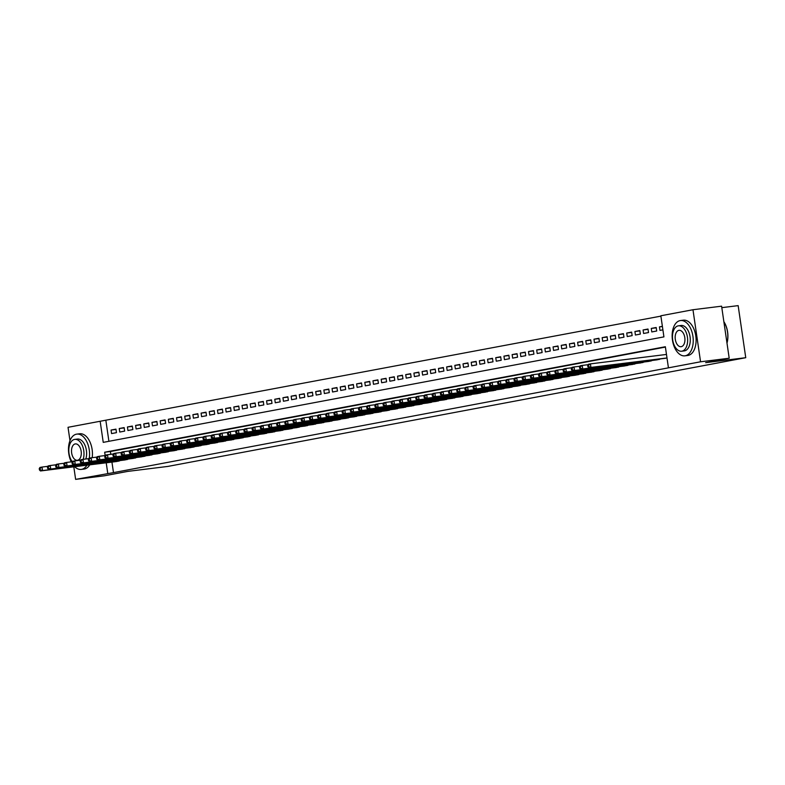 <?xml version="1.0" encoding="UTF-8"?>
<svg xmlns="http://www.w3.org/2000/svg" width="785" height="785" viewBox="0 0 785 785"><rect width="100%" height="100%" fill="white"/><g stroke="black" fill="none" stroke-linecap="round" stroke-linejoin="round"><path stroke-width="1.18" d="M721.817 307.651L738.155 305.63L745.75 357.695L167.872 466.418L127.788 471.392L104.258 475.818L75.625 479.37L73.8 466.83M69.983 440.689L68.03 427.305L100.156 421.26L103.237 442.367L663.924 336.883L660.842 315.776L692.969 309.732L700.563 361.787L668.437 367.841L665.356 346.735L104.67 452.219L105.161 455.555M660.891 316.129L100.156 421.26M700.563 361.787L729.196 358.235L721.601 306.179L692.969 309.732M664.071 358.451L667.005 357.989M655.877 359.991L660.764 358.863M647.694 361.532L652.58 360.403M639.51 363.072L644.397 361.944M631.326 364.613L636.203 363.484M623.143 366.153L628.02 365.329M614.959 367.694L619.836 366.566M606.776 369.235L611.652 368.096M598.582 370.775L603.469 369.637M590.398 372.316L595.285 371.177M582.215 373.846L587.092 372.718M574.031 375.387L578.908 374.563M565.848 376.928L570.724 375.799M557.664 378.468L562.541 377.34M549.471 380.009L554.357 378.88M541.287 381.549L546.174 380.421M533.103 383.09L537.99 381.961M524.92 384.63L529.806 383.806M516.736 386.171L521.613 385.042M508.552 387.712L513.429 386.583M500.359 389.252L505.246 388.124M492.175 390.793L497.062 389.664M483.992 392.333L488.878 391.205M475.808 393.874L480.695 393.049M467.624 395.414L472.501 394.286M459.441 396.955L464.318 395.817M451.257 398.495L456.134 397.357M443.064 400.036L447.95 398.898M434.88 401.567L439.767 400.438M426.697 403.107L431.583 402.283M418.513 404.648L423.39 403.519M410.329 406.188L415.206 405.06M402.146 407.729L407.022 406.601M393.952 409.27L398.839 408.141M385.769 410.81L390.655 409.682M377.585 412.351L382.472 411.222M369.401 413.891L374.278 412.763M361.218 415.432L366.095 414.303M353.034 416.972L357.911 415.844M344.841 418.513L349.727 417.385M336.657 420.053L341.544 418.925M328.473 421.594L333.36 420.466M320.29 423.135L325.167 422.006M312.106 424.675L316.983 423.537M303.923 426.216L308.799 425.077M295.739 427.756L300.616 426.618M287.546 429.287L292.432 428.463M279.362 430.828L284.248 429.699M271.178 432.368L276.055 431.24M262.995 433.909L267.871 432.78M254.811 435.449L259.688 434.321M246.627 436.99L251.504 435.861M238.434 438.53L243.321 437.706M230.25 440.071L235.137 438.943M222.067 441.612L226.953 440.483M213.883 443.152L218.76 442.024M205.699 444.693L210.576 443.564M197.516 446.233L202.393 445.105M189.322 447.774L194.209 446.95M181.139 449.314L186.025 448.186M172.955 450.855L177.842 449.726M164.771 452.396L169.648 451.257M156.588 453.936L161.465 452.798M148.404 455.477L153.281 454.338M140.221 457.007L145.097 456.183M132.027 458.548L136.914 457.42M123.844 460.088L128.73 458.96M116.013 429.444L111.058 430.062L115.964 429.14L116.474 432.653L111.568 433.575L111.058 430.062M124.197 427.903L119.241 428.522L124.148 427.599L124.668 431.112L119.752 432.044L119.241 428.522M132.38 426.363L127.425 426.981L132.341 426.059L132.851 429.572L127.935 430.504L127.425 426.981M140.564 424.822L135.609 425.441L140.525 424.518L141.035 428.031L136.119 428.963L135.609 425.441M148.748 423.292L143.792 423.9L148.708 422.978L149.219 426.5L144.312 427.423L143.792 423.9M156.941 421.751L151.976 422.359L156.892 421.437L157.402 424.96L152.496 425.882L151.976 422.359M165.125 420.21L160.169 420.819L165.076 419.897L165.586 423.419L160.68 424.342L160.169 420.819M173.308 418.67L168.353 419.278L173.259 418.356L173.779 421.879L168.863 422.801L168.353 419.278M181.492 417.129L176.537 417.738L181.443 416.815L181.963 420.338L177.047 421.26L176.537 417.738M189.676 415.589L184.72 416.197L189.636 415.275L190.147 418.798L185.231 419.72L184.72 416.197M197.859 414.048L192.904 414.666L197.82 413.734L198.33 417.257L193.424 418.179L192.904 414.666M206.053 412.508L201.088 413.126L206.004 412.194L206.514 415.716L201.608 416.639L201.088 413.126M214.236 410.967L209.281 411.585L214.187 410.653L214.697 414.176L209.791 415.098L209.281 411.585M222.42 409.427L217.465 410.045L222.371 409.122L222.891 412.635L217.975 413.558L217.465 410.045M230.604 407.886L225.648 408.504L230.554 407.582L231.075 411.095L226.158 412.017L225.648 408.504M238.787 406.345L233.832 406.964L238.748 406.041L239.258 409.554L234.342 410.476L233.832 406.964M246.971 404.805L242.015 405.423L246.932 404.501L247.442 408.014L242.536 408.936L242.015 405.423M255.154 403.264L250.199 403.882L255.115 402.96L255.625 406.473L250.719 407.395L250.199 403.882M263.348 401.724L258.393 402.342L263.299 401.42L263.809 404.932L258.903 405.855L258.393 402.342M271.531 400.183L266.576 400.801L271.482 399.879L271.993 403.392L267.086 404.324L266.576 400.801M279.715 398.643L274.76 399.261L279.666 398.338L280.186 401.851L275.27 402.784L274.76 399.261M287.899 397.102L282.943 397.72L287.86 396.798L288.37 400.311L283.454 401.243L282.943 397.72M296.082 395.571L291.127 396.18L296.043 395.257L296.553 398.78L291.637 399.702L291.127 396.18M304.266 394.031L299.311 394.639L304.227 393.717L304.737 397.239L299.831 398.162L299.311 394.639M312.459 392.49L307.494 393.099L312.41 392.176L312.921 395.699L308.014 396.621L307.494 393.099M320.643 390.95L315.688 391.558L320.594 390.636L321.104 394.158L316.198 395.081L315.688 391.558M328.827 389.409L323.871 390.017L328.778 389.095L329.298 392.618L324.382 393.54L323.871 390.017M337.01 387.868L332.055 388.477L336.961 387.554L337.481 391.077L332.565 392L332.055 388.477M345.194 386.328L340.239 386.946L345.155 386.014L345.665 389.537L340.749 390.459L340.239 386.946M353.378 384.787L348.422 385.406L353.338 384.473L353.849 387.996L348.942 388.918L348.422 385.406M361.571 383.247L356.606 383.865L361.522 382.943L362.032 386.455L357.126 387.378L356.606 383.865M369.755 381.706L364.799 382.324L369.706 381.402L370.216 384.915L365.31 385.837L364.799 382.324M377.938 380.166L372.983 380.784L377.889 379.861L378.409 383.374L373.493 384.297L372.983 380.784M386.122 378.625L381.167 379.243L386.073 378.321L386.593 381.834L381.677 382.756L381.167 379.243M394.305 377.085L389.35 377.703L394.266 376.78L394.776 380.293L389.86 381.216L389.35 377.703M402.489 375.544L397.534 376.162L402.45 375.24L402.96 378.753L398.054 379.675L397.534 376.162M410.673 374.003L405.717 374.622L410.634 373.699L411.144 377.212L406.237 378.144L405.717 374.622M418.866 372.463L413.911 373.081L418.817 372.159L419.327 375.672L414.421 376.604L413.911 373.081M427.05 370.922L422.094 371.54L427.001 370.618L427.521 374.131L422.605 375.063L422.094 371.54M435.233 369.382L430.278 370L435.184 369.078L435.704 372.6L430.788 373.523L430.278 370M443.417 367.851L438.462 368.459L443.378 367.537L443.888 371.06L438.972 371.982L438.462 368.459M451.601 366.31L446.645 366.919L451.561 365.996L452.072 369.519L447.156 370.441L446.645 366.919M459.784 364.77L454.829 365.378L459.745 364.456L460.255 367.979L455.349 368.901L454.829 365.378M467.978 363.229L463.013 363.838L467.929 362.915L468.439 366.438L463.533 367.36L463.013 363.838M476.161 361.689L471.206 362.297L476.112 361.375L476.623 364.897L471.716 365.82L471.206 362.297M484.345 360.148L479.39 360.766L484.296 359.834L484.816 363.357L479.9 364.279L479.39 360.766M492.529 358.608L487.573 359.226L492.48 358.294L493 361.816L488.084 362.739L487.573 359.226M500.712 357.067L495.757 357.685L500.673 356.753L501.183 360.276L496.267 361.198L495.757 357.685M508.896 355.526L503.941 356.145L508.857 355.222L509.367 358.735L504.461 359.658L503.941 356.145M517.089 353.986L512.124 354.604L517.04 353.682L517.551 357.195L512.644 358.117L512.124 354.604M525.273 352.445L520.318 353.064L525.224 352.141L525.734 355.654L520.828 356.576L520.318 353.064M533.457 350.905L528.501 351.523L533.408 350.601L533.928 354.113L529.011 355.036L528.501 351.523M541.64 349.364L536.685 349.982L541.591 349.06L542.111 352.573L537.195 353.495L536.685 349.982M549.824 347.824L544.868 348.442L549.785 347.519L550.295 351.032L545.379 351.955L544.868 348.442M558.007 346.283L553.052 346.901L557.968 345.979L558.478 349.492L553.572 350.424L553.052 346.901M566.191 344.743L561.236 345.361L566.152 344.438L566.662 347.951L561.756 348.883L561.236 345.361M574.385 343.202L569.429 343.82L574.335 342.898L574.846 346.411L569.939 347.343L569.429 343.82M582.568 341.661L577.613 342.28L582.519 341.357L583.039 344.88L578.123 345.802L577.613 342.28M590.752 340.131L585.796 340.739L590.703 339.817L591.223 343.339L586.307 344.262L585.796 340.739M598.935 338.59L593.98 339.198L598.896 338.276L599.406 341.799L594.49 342.721L593.98 339.198M607.119 337.05L602.164 337.658L607.08 336.736L607.59 340.258L602.674 341.181L602.164 337.658M615.303 335.509L610.347 336.117L615.263 335.195L615.774 338.718L610.867 339.64L610.347 336.117M623.496 333.968L618.541 334.577L623.447 333.654L623.957 337.177L619.051 338.099L618.541 334.577M631.68 332.428L626.724 333.046L631.631 332.114L632.141 335.637L627.235 336.559L626.724 333.046M639.863 330.887L634.908 331.505L639.814 330.573L640.334 334.096L635.418 335.018L634.908 331.505M648.047 329.347L643.092 329.965L647.998 329.033L648.518 332.555L643.602 333.478L643.092 329.965M656.231 327.806L651.275 328.424L656.191 327.502L656.702 331.015L651.785 331.937L651.275 328.424M105.887 420.554L108.909 441.307M662.383 326.334L659.459 326.884L659.979 330.397L662.893 329.847M111.941 462.09L113.482 472.619L668.437 367.841M665.405 347.088L110.4 451.512L110.813 454.329M115.66 461.629L120.537 460.501M729.196 358.235L705.666 362.67L745.75 357.695M113.482 472.619L75.625 479.37M106.22 462.807L107.751 473.326M110.4 451.512L104.67 452.219M662.412 326.511L659.459 326.884M39.25 468.566L39.456 469.979L40.27 469.822L40.064 468.409L39.25 468.566L39.966 467.448L42.017 467.055L42.527 470.578L119.153 461.07M40.27 469.822L42.527 470.578L40.486 470.961L117.102 461.452M40.064 468.409L42.017 467.055L47.885 466.329M39.456 469.979L40.486 470.961M89.294 458.165A17.78 10.401 -97.1 0 0 76.842 434.115A17.78 10.401 -97.1 0 0 76.469 434.174A17.78 10.401 -97.1 0 0 71.268 461.855M74.663 466.722A17.78 10.401 -97.1 0 0 81.218 469.41A17.78 10.401 -97.1 0 0 81.601 469.351A17.78 10.401 -97.1 0 0 86.929 465.201M83.71 469.096A17.78 10.401 -97.1 0 0 84.083 469.057A17.78 10.401 -97.1 0 0 84.466 468.998A17.78 10.401 -97.1 0 0 89.784 464.838M83.181 459.333A12.805 7.487 -97.1 0 0 82.415 445.762A12.805 7.487 -97.1 0 0 74.82 439.384A12.805 7.487 -97.1 0 0 74.555 439.423A12.805 7.487 -97.1 0 0 68.903 448.304A12.805 7.487 -97.1 0 0 72.259 461.737M77.587 460.255A8.252 4.828 -97.1 0 0 81.169 451.346A8.252 4.828 -97.1 0 0 75.38 443.908A8.252 4.828 -97.1 0 0 75.203 443.927A8.252 4.828 -97.1 0 0 71.631 452.837A8.252 4.828 -97.1 0 0 77.411 460.285A8.252 4.828 -97.1 0 0 77.587 460.255M77.185 439.1A12.805 7.487 82.9 0 1 77.46 439.06A12.805 7.487 82.9 0 1 85.045 445.438A12.805 7.487 82.9 0 1 85.81 458.999M92.179 457.684A17.78 10.401 -97.1 0 0 79.707 433.762L76.842 434.115M680.124 320.604A17.78 10.401 -97.1 0 0 672.411 339.787A17.78 10.401 -97.1 0 0 684.883 355.84A17.78 10.401 -97.1 0 0 685.256 355.782A17.78 10.401 -97.1 0 0 692.969 336.588A17.78 10.401 -97.1 0 0 680.497 320.545A17.78 10.401 -97.1 0 0 680.124 320.604M687.366 355.517A17.78 10.401 -97.1 0 0 687.738 355.477A17.78 10.401 -97.1 0 0 688.121 355.419A17.78 10.401 -97.1 0 0 695.834 336.235A17.78 10.401 -97.1 0 0 683.362 320.182L680.497 320.545M680.84 325.53A12.805 7.487 82.9 0 1 681.115 325.481A12.805 7.487 82.9 0 1 690.084 337.03A12.805 7.487 82.9 0 1 684.54 350.856A12.805 7.487 82.9 0 1 684.265 350.895A12.805 7.487 82.9 0 1 683.99 350.924M678.211 325.853A12.805 7.487 -97.1 0 0 672.657 339.67A12.805 7.487 -97.1 0 0 681.635 351.219A12.805 7.487 -97.1 0 0 681.9 351.18A12.805 7.487 -97.1 0 0 687.454 337.364A12.805 7.487 -97.1 0 0 678.476 325.814A12.805 7.487 -97.1 0 0 678.211 325.853M681.243 346.676A8.252 4.828 -97.1 0 0 684.824 337.776A8.252 4.828 -97.1 0 0 679.035 330.328A8.252 4.828 -97.1 0 0 678.868 330.357A8.252 4.828 -97.1 0 0 675.286 339.257A8.252 4.828 -97.1 0 0 681.076 346.705A8.252 4.828 -97.1 0 0 681.243 346.676M726.979 343.016A17.78 10.401 -97.1 0 0 723.868 321.713M723.858 321.673A17.358 10.146 82.9 0 1 726.988 343.094M47.434 467.026L47.64 468.439L48.454 468.282L48.258 466.879L47.434 467.026L48.16 465.907L50.201 465.515L50.711 469.037L127.337 459.529M48.454 468.282L50.711 469.037L48.67 469.42L125.296 459.912M48.258 466.879L50.201 465.515L56.069 464.789M47.64 468.439L48.67 469.42M55.617 465.485L55.823 466.898L56.648 466.741L56.441 465.338L55.617 465.485L56.343 464.367L58.384 463.974L58.904 467.497L135.52 457.989M56.648 466.741L58.904 467.497L56.854 467.88L133.479 458.371M56.441 465.338L58.384 463.974L64.252 463.248M55.823 466.898L56.854 467.88M63.801 463.945L64.007 465.358L64.831 465.201L64.625 463.798L63.801 463.945L64.527 462.826L66.568 462.434L67.088 465.956L143.704 456.448M64.831 465.201L67.088 465.956L65.037 466.339L141.663 456.831M64.625 463.798L66.568 462.434L72.436 461.708M64.007 465.358L65.037 466.339M71.994 462.404L72.2 463.817L73.015 463.66L72.809 462.257L71.994 462.404L72.711 461.286L74.761 460.903L75.272 464.416L151.898 454.908M73.015 463.66L75.272 464.416L73.221 464.798L149.847 455.29M72.809 462.257L74.761 460.903L80.619 460.167M72.2 463.817L73.221 464.798M80.178 460.864L80.384 462.277L81.198 462.12L80.992 460.716L80.178 460.864L80.894 459.745L82.945 459.362L83.455 462.875L160.081 453.367M81.198 462.12L83.455 462.875L81.414 463.258L158.03 453.75M80.992 460.716L82.945 459.362L88.813 458.626M80.384 462.277L81.414 463.258M88.362 459.333L88.568 460.736L89.382 460.579L89.176 459.176L88.362 459.333L89.078 458.204L91.129 457.822L91.639 461.335L168.265 451.826M89.382 460.579L91.639 461.335L89.598 461.717L166.214 452.209M89.176 459.176L91.129 457.822L96.997 457.086M88.568 460.736L89.598 461.717M96.545 457.792L96.751 459.196L97.566 459.039L97.369 457.635L96.545 457.792L97.271 456.664L99.312 456.281L99.823 459.794L176.448 450.286M97.566 459.039L99.823 459.794L97.782 460.177L174.398 450.668M97.369 457.635L99.312 456.281L105.18 455.555M96.751 459.196L97.782 460.177M104.729 456.252L104.935 457.655L105.759 457.498L105.553 456.095L104.729 456.252L105.455 455.123L107.496 454.741L108.016 458.254L184.632 448.745M105.759 457.498L108.016 458.254L105.965 458.646L182.591 449.128M105.553 456.095L107.496 454.741L113.364 454.015M104.935 457.655L105.965 458.646M112.912 454.711L113.118 456.114L113.943 455.957L113.737 454.554L112.912 454.711L113.639 453.583L115.68 453.2L116.2 456.713L192.816 447.205M113.943 455.957L116.2 456.713L114.149 457.105L190.775 447.597M113.737 454.554L115.68 453.2L121.547 452.474M113.118 456.114L114.149 457.105M121.106 453.171L121.312 454.574L122.126 454.417L121.92 453.014L121.106 453.171L121.822 452.042L123.873 451.66L124.383 455.172L200.999 445.664M122.126 454.417L124.383 455.172L122.332 455.565L198.958 446.057M121.92 453.014L123.873 451.66L129.731 450.933M121.312 454.574L122.332 455.565M129.289 451.63L129.496 453.033L130.31 452.876L130.104 451.473L129.289 451.63L130.006 450.502L132.057 450.119L132.567 453.632L209.193 444.124M130.31 452.876L132.567 453.632L130.526 454.024L207.142 444.516M130.104 451.473L132.057 450.119L137.915 449.393M129.496 453.033L130.526 454.024M137.473 450.09L137.679 451.493L138.494 451.346L138.288 449.933L137.473 450.09L138.189 448.961L140.24 448.578L140.75 452.091L217.376 442.583M138.494 451.346L140.75 452.091L138.71 452.484L215.325 442.975M138.288 449.933L140.24 448.578L146.108 447.852M137.679 451.493L138.71 452.484M145.657 448.549L145.863 449.952L146.677 449.805L146.471 448.392L145.657 448.549L146.383 447.421L148.424 447.038L148.934 450.561L225.56 441.042M146.677 449.805L148.934 450.561L146.893 450.943L223.509 441.435M146.471 448.392L148.424 447.038L154.292 446.312M145.863 449.952L146.893 450.943M153.84 447.008L154.046 448.412L154.871 448.264L154.665 446.851L153.84 447.008L154.566 445.88L156.607 445.497L157.128 449.02L233.744 439.512M154.871 448.264L157.128 449.02L155.077 449.403L231.703 439.894M154.665 446.851L156.607 445.497L162.475 444.771M154.046 448.412L155.077 449.403M162.024 445.468L162.23 446.871L163.054 446.724L162.848 445.311L162.024 445.468L162.75 444.339L164.791 443.957L165.311 447.479L241.927 437.971M163.054 446.724L165.311 447.479L163.26 447.862L239.886 438.354M162.848 445.311L164.791 443.957L170.659 443.231M162.23 446.871L163.26 447.862M170.217 443.927L170.414 445.33L171.238 445.183L171.032 443.77L170.217 443.927L170.934 442.799L172.985 442.416L173.495 445.939L250.111 436.431M171.238 445.183L173.495 445.939L171.444 446.322L248.07 436.813M171.032 443.77L172.985 442.416L178.843 441.69M170.414 445.33L171.444 446.322M178.401 442.387L178.607 443.8L179.422 443.643L179.215 442.23L178.401 442.387L179.117 441.268L181.168 440.876L181.678 444.398L258.304 434.89M179.422 443.643L181.678 444.398L179.628 444.781L256.253 435.273M179.215 442.23L181.168 440.876L187.026 440.149M178.607 443.8L179.628 444.781M186.585 440.846L186.791 442.259L187.605 442.102L187.399 440.689L186.585 440.846L187.301 439.728L189.352 439.335L189.862 442.858L266.488 433.349M187.605 442.102L189.862 442.858L187.821 443.24L264.437 433.732M187.399 440.689L189.352 439.335L195.22 438.609M186.791 442.259L187.821 443.24M194.768 439.306L194.974 440.719L195.789 440.562L195.583 439.158L194.768 439.306L195.485 438.187L197.535 437.795L198.046 441.317L274.671 431.809M195.789 440.562L198.046 441.317L196.005 441.7L272.621 432.192M195.583 439.158L197.535 437.795L203.403 437.068M194.974 440.719L196.005 441.7M202.952 437.765L203.158 439.178L203.972 439.021L203.776 437.618L202.952 437.765L203.678 436.646L205.719 436.254L206.229 439.777L282.855 430.268M203.972 439.021L206.229 439.777L204.188 440.159L280.814 430.651M203.776 437.618L205.719 436.254L211.587 435.528M203.158 439.178L204.188 440.159M211.136 436.224L211.342 437.637L212.166 437.48L211.96 436.077L211.136 436.224L211.862 435.106L213.903 434.713L214.423 438.236L291.039 428.728M212.166 437.48L214.423 438.236L212.372 438.619L288.998 429.11M211.96 436.077L213.903 434.713L219.771 433.987M211.342 437.637L212.372 438.619M219.319 434.684L219.525 436.097L220.35 435.94L220.143 434.537L219.319 434.684L220.045 433.565L222.096 433.183L222.606 436.695L299.222 427.187M220.35 435.94L222.606 436.695L220.556 437.078L297.181 427.57M220.143 434.537L222.096 433.183L227.954 432.447M219.525 436.097L220.556 437.078M227.513 433.143L227.719 434.556L228.533 434.399L228.327 432.996L227.513 433.143L228.229 432.025L230.28 431.642L230.79 435.155L307.416 425.647M228.533 434.399L230.79 435.155L228.739 435.538L305.365 426.029M228.327 432.996L230.28 431.642L236.138 430.906M227.719 434.556L228.739 435.538M235.696 431.613L235.902 433.016L236.717 432.859L236.511 431.456L235.696 431.613L236.413 430.484L238.463 430.101L238.974 433.614L315.599 424.106M236.717 432.859L238.974 433.614L236.933 433.997L313.549 424.489M236.511 431.456L238.463 430.101L244.331 429.366M235.902 433.016L236.933 433.997M243.88 430.072L244.086 431.475L244.9 431.318L244.694 429.915L243.88 430.072L244.596 428.944L246.647 428.561L247.157 432.074L323.783 422.565M244.9 431.318L247.157 432.074L245.116 432.457L321.732 422.948M244.694 429.915L246.647 428.561L252.515 427.835M244.086 431.475L245.116 432.457M252.063 428.531L252.27 429.935L253.084 429.778L252.888 428.374L252.063 428.531L252.79 427.403L254.831 427.02L255.341 430.533L331.967 421.025M253.084 429.778L255.341 430.533L253.3 430.926L329.916 421.408M252.888 428.374L254.831 427.02L260.698 426.294M252.27 429.935L253.3 430.926M260.247 426.991L260.453 428.394L261.277 428.237L261.071 426.834L260.247 426.991L260.973 425.862L263.014 425.48L263.534 428.993L340.15 419.484M261.277 428.237L263.534 428.993L261.483 429.385L338.109 419.877M261.071 426.834L263.014 425.48L268.882 424.754M260.453 428.394L261.483 429.385M268.431 425.45L268.637 426.854L269.461 426.697L269.255 425.293L268.431 425.45L269.157 424.322L271.198 423.939L271.718 427.452L348.334 417.944M269.461 426.697L271.718 427.452L269.667 427.845L346.293 418.336M269.255 425.293L271.198 423.939L277.066 423.213M268.637 426.854L269.667 427.845M276.624 423.91L276.83 425.313L277.645 425.156L277.439 423.753L276.624 423.91L277.34 422.781L279.391 422.399L279.902 425.912L356.518 416.403M277.645 425.156L279.902 425.912L277.851 426.304L354.477 416.796M277.439 423.753L279.391 422.399L285.249 421.673M276.83 425.313L277.851 426.304M284.808 422.369L285.014 423.772L285.828 423.625L285.622 422.212L284.808 422.369L285.524 421.241L287.575 420.858L288.085 424.371L364.711 414.863M285.828 423.625L288.085 424.371L286.044 424.763L362.66 415.255M285.622 422.212L287.575 420.858L293.433 420.132M285.014 423.772L286.044 424.763M292.991 420.829L293.197 422.232L294.012 422.085L293.806 420.672L292.991 420.829L293.708 419.7L295.759 419.318L296.269 422.84L372.895 413.332M294.012 422.085L296.269 422.84L294.228 423.223L370.844 413.715M293.806 420.672L295.759 419.318L301.626 418.591M293.197 422.232L294.228 423.223M301.175 419.288L301.381 420.691L302.196 420.544L301.989 419.131L301.175 419.288L301.901 418.16L303.942 417.777L304.452 421.3L381.078 411.791M302.196 420.544L304.452 421.3L302.411 421.682L379.027 412.174M301.989 419.131L303.942 417.777L309.81 417.051M301.381 420.691L302.411 421.682M309.359 417.748L309.565 419.151L310.389 419.004L310.183 417.591L309.359 417.748L310.085 416.619L312.126 416.236L312.646 419.759L389.262 410.251M310.389 419.004L312.646 419.759L310.595 420.142L387.221 410.634M310.183 417.591L312.126 416.236L317.994 415.51M309.565 419.151L310.595 420.142M317.542 416.207L317.748 417.61L318.573 417.463L318.367 416.05L317.542 416.207L318.268 415.079L320.309 414.696L320.829 418.219L397.445 408.71M318.573 417.463L320.829 418.219L318.779 418.601L395.404 409.093M318.367 416.05L320.309 414.696L326.177 413.97M317.748 417.61L318.779 418.601M325.736 414.666L325.932 416.079L326.756 415.922L326.55 414.509L325.736 414.666L326.452 413.548L328.503 413.155L329.013 416.678L405.629 407.17M326.756 415.922L329.013 416.678L326.962 417.061L403.588 407.552M326.55 414.509L328.503 413.155L334.361 412.429M325.932 416.079L326.962 417.061M333.919 413.126L334.125 414.539L334.94 414.382L334.734 412.969L333.919 413.126L334.636 412.007L336.686 411.615L337.197 415.137L413.823 405.629M334.94 414.382L337.197 415.137L335.146 415.52L411.772 406.012M334.734 412.969L336.686 411.615L342.545 410.889M334.125 414.539L335.146 415.52M342.103 411.585L342.309 412.998L343.123 412.841L342.917 411.438L342.103 411.585L342.819 410.467L344.87 410.074L345.38 413.597L422.006 404.089M343.123 412.841L345.38 413.597L343.339 413.98L419.955 404.471M342.917 411.438L344.87 410.074L350.738 409.348M342.309 412.998L343.339 413.98M350.287 410.045L350.493 411.458L351.307 411.301L351.101 409.898L350.287 410.045L351.003 408.926L353.054 408.534L353.564 412.056L430.19 402.548M351.307 411.301L353.564 412.056L351.523 412.439L428.139 402.931M351.101 409.898L353.054 408.534L358.922 407.808M350.493 411.458L351.523 412.439M358.47 408.504L358.676 409.917L359.501 409.76L359.295 408.357L358.47 408.504L359.196 407.386L361.237 407.003L361.748 410.516L438.373 401.007M359.501 409.76L361.748 410.516L359.707 410.898L436.332 401.39M359.295 408.357L361.237 407.003L367.105 406.267M358.676 409.917L359.707 410.898M366.654 406.964L366.86 408.377L367.684 408.22L367.478 406.816L366.654 406.964L367.38 405.845L369.421 405.462L369.941 408.975L446.557 399.467M367.684 408.22L369.941 408.975L367.89 409.358L444.516 399.85M367.478 406.816L369.421 405.462L375.289 404.726M366.86 408.377L367.89 409.358M374.837 405.423L375.044 406.836L375.868 406.679L375.662 405.276L374.837 405.423L375.564 404.304L377.614 403.922L378.125 407.435L454.741 397.926M375.868 406.679L378.125 407.435L376.074 407.817L452.7 398.309M375.662 405.276L377.614 403.922L383.472 403.186M375.044 406.836L376.074 407.817M383.031 403.892L383.237 405.296L384.051 405.138L383.845 403.735L383.031 403.892L383.747 402.764L385.798 402.381L386.308 405.894L462.934 396.386M384.051 405.138L386.308 405.894L384.257 406.277L460.883 396.768M383.845 403.735L385.798 402.381L391.656 401.645M383.237 405.296L384.257 406.277M391.215 402.352L391.421 403.755L392.235 403.598L392.029 402.195L391.215 402.352L391.931 401.223L393.982 400.841L394.492 404.353L471.118 394.845M392.235 403.598L394.492 404.353L392.451 404.736L469.067 395.228M392.029 402.195L393.982 400.841L399.85 400.114M391.421 403.755L392.451 404.736M399.398 400.811L399.604 402.214L400.419 402.057L400.213 400.654L399.398 400.811L400.114 399.683L402.165 399.3L402.676 402.813L479.301 393.305M400.419 402.057L402.676 402.813L400.635 403.205L477.251 393.687M400.213 400.654L402.165 399.3L408.033 398.574M399.604 402.214L400.635 403.205M407.582 399.271L407.788 400.674L408.602 400.517L408.406 399.114L407.582 399.271L408.308 398.142L410.349 397.76L410.859 401.272L487.485 391.764M408.602 400.517L410.859 401.272L408.818 401.665L485.434 392.157M408.406 399.114L410.349 397.76L416.217 397.033M407.788 400.674L408.818 401.665M415.765 397.73L415.971 399.133L416.796 398.976L416.59 397.573L415.765 397.73L416.492 396.602L418.533 396.219L419.053 399.732L495.669 390.224M416.796 398.976L419.053 399.732L417.002 400.124L493.628 390.616M416.59 397.573L418.533 396.219L424.4 395.493M415.971 399.133L417.002 400.124M423.949 396.189L424.155 397.593L424.979 397.445L424.773 396.033L423.949 396.189L424.675 395.061L426.716 394.678L427.236 398.191L503.852 388.683M424.979 397.445L427.236 398.191L425.185 398.584L501.811 389.075M424.773 396.033L426.716 394.678L432.584 393.952M424.155 397.593L425.185 398.584M432.142 394.649L432.349 396.052L433.163 395.905L432.957 394.492L432.142 394.649L432.859 393.521L434.91 393.138L435.42 396.661L512.036 387.142M433.163 395.905L435.42 396.661L433.369 397.043L509.995 387.535M432.957 394.492L434.91 393.138L440.768 392.412M432.349 396.052L433.369 397.043M440.326 393.108L440.532 394.512L441.347 394.364L441.141 392.951L440.326 393.108L441.042 391.98L443.093 391.597L443.603 395.12L520.229 385.612M441.347 394.364L443.603 395.12L441.562 395.503L518.178 385.994M441.141 392.951L443.093 391.597L448.951 390.871M440.532 394.512L441.562 395.503M448.51 391.568L448.716 392.971L449.53 392.824L449.324 391.411L448.51 391.568L449.226 390.439L451.277 390.057L451.787 393.579L528.413 384.071M449.53 392.824L451.787 393.579L449.746 393.962L526.362 384.454M449.324 391.411L451.277 390.057L457.145 389.331M448.716 392.971L449.746 393.962M456.693 390.027L456.899 391.43L457.714 391.283L457.508 389.87L456.693 390.027L457.42 388.899L459.46 388.516L459.971 392.039L536.597 382.53M457.714 391.283L459.971 392.039L457.93 392.421L534.546 382.913M457.508 389.87L459.46 388.516L465.328 387.79M456.899 391.43L457.93 392.421M464.877 388.487L465.083 389.89L465.907 389.743L465.701 388.33L464.877 388.487L465.603 387.358L467.644 386.976L468.164 390.498L544.78 380.99M465.907 389.743L468.164 390.498L466.113 390.881L542.739 381.373M465.701 388.33L467.644 386.976L473.512 386.249M465.083 389.89L466.113 390.881M473.061 386.946L473.267 388.359L474.091 388.202L473.885 386.789L473.061 386.946L473.787 385.827L475.828 385.435L476.348 388.958L552.964 379.449M474.091 388.202L476.348 388.958L474.297 389.34L550.923 379.832M473.885 386.789L475.828 385.435L481.696 384.709M473.267 388.359L474.297 389.34M481.254 385.406L481.45 386.819L482.275 386.662L482.068 385.249L481.254 385.406L481.97 384.287L484.021 383.894L484.531 387.417L561.147 377.909M482.275 386.662L484.531 387.417L482.481 387.8L559.106 378.291M482.068 385.249L484.021 383.894L489.879 383.168M481.45 386.819L482.481 387.8M489.438 383.865L489.644 385.278L490.458 385.121L490.252 383.718L489.438 383.865L490.154 382.746L492.205 382.354L492.715 385.877L569.341 376.368M490.458 385.121L492.715 385.877L490.664 386.259L567.29 376.751M490.252 383.718L492.205 382.354L498.063 381.628M489.644 385.278L490.664 386.259M497.621 382.324L497.827 383.737L498.642 383.58L498.436 382.177L497.621 382.324L498.338 381.206L500.388 380.813L500.899 384.336L577.524 374.828M498.642 383.58L500.899 384.336L498.858 384.719L575.474 375.21M498.436 382.177L500.388 380.813L506.256 380.087M497.827 383.737L498.858 384.719M505.805 380.784L506.011 382.197L506.825 382.04L506.619 380.637L505.805 380.784L506.521 379.665L508.572 379.283L509.082 382.795L585.708 373.287M506.825 382.04L509.082 382.795L507.041 383.178L583.657 373.67M506.619 380.637L508.572 379.283L514.44 378.547M506.011 382.197L507.041 383.178M513.989 379.243L514.195 380.656L515.019 380.499L514.813 379.096L513.989 379.243L514.715 378.125L516.756 377.742L517.266 381.255L593.892 371.747M515.019 380.499L517.266 381.255L515.225 381.638L591.851 372.129M514.813 379.096L516.756 377.742L522.624 377.006M514.195 380.656L515.225 381.638M522.172 377.703L522.378 379.116L523.202 378.959L522.996 377.556L522.172 377.703L522.898 376.584L524.939 376.201L525.459 379.714L602.075 370.206M523.202 378.959L525.459 379.714L523.409 380.097L600.034 370.589M522.996 377.556L524.939 376.201L530.807 375.465M522.378 379.116L523.409 380.097M530.356 376.172L530.562 377.575L531.386 377.418L531.18 376.015L530.356 376.172L531.082 375.044L533.133 374.661L533.643 378.174L610.259 368.665M531.386 377.418L533.643 378.174L531.592 378.556L608.218 369.048M531.18 376.015L533.133 374.661L538.991 373.935M530.562 377.575L531.592 378.556M538.549 374.631L538.755 376.035L539.57 375.878L539.364 374.474L538.549 374.631L539.266 373.503L541.316 373.12L541.827 376.633L618.452 367.125M539.57 375.878L541.827 376.633L539.776 377.016L616.402 367.508M539.364 374.474L541.316 373.12L547.174 372.394M538.755 376.035L539.776 377.016M546.733 373.091L546.939 374.494L547.753 374.337L547.547 372.934L546.733 373.091L547.449 371.962L549.5 371.58L550.01 375.093L626.636 365.584M547.753 374.337L550.01 375.093L547.969 375.485L624.585 365.967M547.547 372.934L549.5 371.58L555.368 370.854M546.939 374.494L547.969 375.485M554.916 371.55L555.123 372.953L555.937 372.796L555.731 371.393L554.916 371.55L555.633 370.422L557.684 370.039L558.194 373.552L634.82 364.044M555.937 372.796L558.194 373.552L556.153 373.945L632.769 364.436M555.731 371.393L557.684 370.039L563.552 369.313M555.123 372.953L556.153 373.945M563.1 370.01L563.306 371.413L564.121 371.256L563.924 369.853L563.1 370.01L563.826 368.881L565.867 368.499L566.378 372.012L643.003 362.503M564.121 371.256L566.378 372.012L564.337 372.404L640.952 362.896M563.924 369.853L565.867 368.499L571.735 367.772M563.306 371.413L564.337 372.404M571.284 368.469L571.49 369.872L572.314 369.725L572.108 368.312L571.284 368.469L572.01 367.341L574.051 366.958L574.571 370.471L651.187 360.963M572.314 369.725L574.571 370.471L572.52 370.863L649.146 361.355M572.108 368.312L574.051 366.958L579.919 366.232M571.49 369.872L572.52 370.863M579.467 366.929L579.673 368.332L580.498 368.185L580.292 366.772L579.467 366.929L580.193 365.8L582.235 365.417L582.755 368.94L659.371 359.422M580.498 368.185L582.755 368.94L580.704 369.323L657.33 359.815M580.292 366.772L582.235 365.417L588.102 364.691M579.673 368.332L580.704 369.323M587.661 365.388L587.867 366.791L588.681 366.644L588.475 365.231L587.661 365.388L588.377 364.26L590.428 363.877L590.938 367.4L666.995 357.96M588.681 366.644L590.938 367.4L588.887 367.782L665.513 358.274M588.475 365.231L590.428 363.877L666.485 354.437M587.867 366.791L588.887 367.782M81.218 469.41L84.083 469.057M77.46 439.06L74.82 439.384M684.883 355.84L687.738 355.477M684.265 350.895L681.635 351.219M681.115 325.481L678.476 325.814"/></g></svg>

